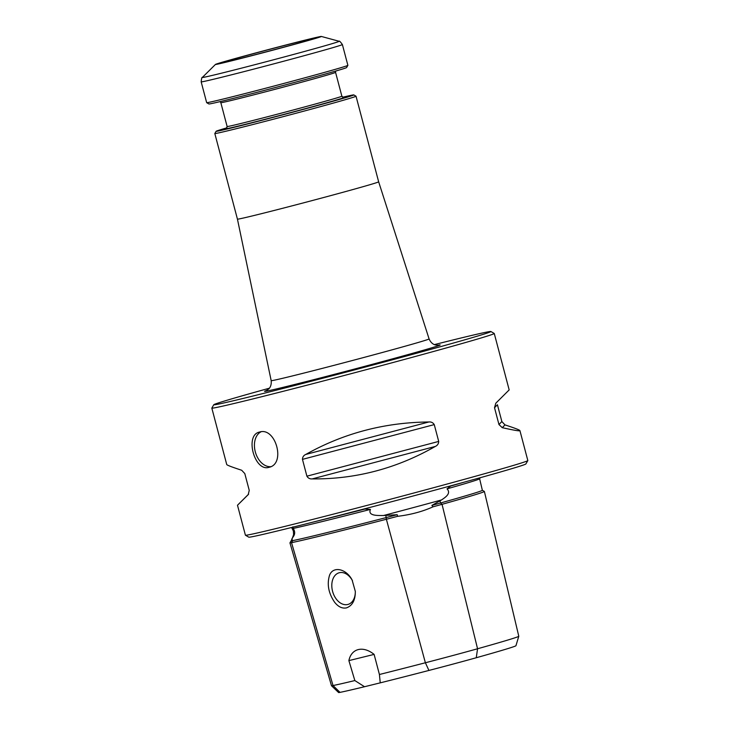 <?xml version="1.0" encoding="UTF-8"?>
<svg xmlns="http://www.w3.org/2000/svg" width="729" height="729" viewBox="0 0 729 729"><rect width="100%" height="100%" fill="white"/><g stroke="black" fill="none" stroke-linecap="round" stroke-linejoin="round"><path stroke-width="1.09" d="M302.189 40.988A48.36 0.756 165.2 0 1 315.101 38.163A48.36 0.756 165.2 0 1 268.6 51.194A48.36 0.756 165.2 0 1 221.734 62.831A48.36 0.756 165.2 0 1 249.683 54.684A48.36 0.756 165.2 0 1 302.189 40.988M342.63 97.249A71.205 1.121 165.2 0 1 353.793 94.907L356.025 96.21A73.028 1.148 165.2 0 1 356.034 96.228L378.652 181.822A73.028 1.148 165.2 0 1 308.34 201.587A73.028 1.148 165.2 0 1 237.435 219.137L271.179 380.647A81.666 1.285 165.2 0 0 293.085 375.772A81.666 1.285 165.2 0 0 379.727 353.201A81.666 1.285 165.2 0 0 429.089 338.921C431.623 344.671 435.742 345.008 435.541 344.963L438.284 345.191M356.034 96.228A73.028 1.148 165.2 0 1 285.722 115.984A73.028 1.148 165.2 0 1 214.818 133.535A73.028 1.148 165.2 0 1 214.827 133.516L216.121 131.284A71.205 1.121 165.2 0 1 226.983 127.803M226.254 98.287A73.028 1.148 -14.8 0 0 303.191 78.249A73.028 1.148 -14.8 0 0 347.87 65.355A73.028 1.148 -14.8 0 0 347.879 65.337L346.576 67.587A71.205 1.121 -14.8 0 1 303.009 80.154A71.205 1.121 -14.8 0 1 227.995 99.7A71.205 1.121 -14.8 0 1 208.904 103.965L206.672 102.661A73.028 1.148 -14.8 0 0 206.672 102.661A73.028 1.148 -14.8 0 0 226.254 98.287M353.793 94.907A71.205 1.121 165.2 0 1 285.249 114.198A71.205 1.121 165.2 0 1 216.121 131.284M306.672 39.74A54.775 0.857 165.2 0 1 321.334 36.45A54.775 0.857 165.2 0 1 268.627 51.294A54.775 0.857 165.2 0 1 215.465 64.425A54.775 0.857 165.2 0 1 249.254 54.693A54.775 0.857 165.2 0 1 306.672 39.74M348.881 660.62L374.114 654.396L379.417 674.498A138.164 2.169 -14.8 0 0 425.381 662.761A55.55 0.875 -14.8 0 0 477.559 648.764A138.164 2.169 -14.8 0 0 518.784 636.262A138.164 2.169 -14.8 0 0 518.784 636.244L484.384 491.464A141.882 2.233 165.2 0 1 442.038 504.322A59.277 0.929 165.2 0 1 433.044 506.819C422.62 511.548 410.81 514.72 397.606 516.323A59.277 0.929 165.2 0 1 386.37 519.258A141.882 2.233 165.2 0 1 291.536 542.64A59.277 0.929 165.2 0 1 289.942 542.868L331.495 685.725A55.55 0.875 -14.8 0 0 331.495 685.734A55.55 0.875 -14.8 0 0 333.025 685.533A138.164 2.169 -14.8 0 0 354.85 680.558L348.881 660.62C351.342 648.509 362.951 645.411 374.114 654.396L373.685 654.141M334.584 602.19C338.22 606.82 342.174 608.715 346.457 607.886C352.399 605.708 355.36 600.213 355.324 591.41L352.107 580.011C346.384 568.738 333.062 565.677 329.526 575.318C326.82 584.248 328.506 593.206 334.584 602.19M352.28 580.339A16.43 11.309 -105.7 0 0 339.131 572.784A16.43 11.309 -105.7 0 0 333.991 576.867A16.43 11.309 -105.7 0 0 334.256 595.784A16.43 11.309 -105.7 0 0 347.76 604.487A16.43 11.309 -105.7 0 0 347.997 604.432A16.43 11.309 -105.7 0 0 355.315 591.292M269.365 388.202A143.321 2.251 -14.8 0 0 213.788 404.723L211.838 408.067A146.055 2.296 -14.8 0 0 211.829 408.103A146.055 2.296 -14.8 0 0 251.013 399.383A146.055 2.296 -14.8 0 0 405.916 359.033A146.055 2.296 -14.8 0 0 494.262 333.49A146.055 2.296 -14.8 0 0 494.235 333.454L490.881 331.513A143.321 2.251 -14.8 0 0 434.402 344.598M494.262 333.49L509.17 389.906L495.802 403.219L494.517 407.721L498.955 424.533L502.263 427.677C514.1 430.31 519.987 431.286 519.923 430.611L527.832 460.564A146.055 2.296 165.2 0 1 527.823 460.6A146.055 2.296 165.2 0 1 387.208 500.094A146.055 2.296 165.2 0 1 245.436 535.214A146.055 2.296 165.2 0 1 245.409 535.186L237.49 505.233L248.279 494.572M268.974 467.335L269.229 467.271C286.06 463.69 275.489 426.465 259.378 432.106C244.561 435.095 254.512 471.991 268.974 467.335M248.635 494.125L237.49 505.233M248.197 494.654L249.245 490.398L244.798 473.586L241.682 470.251C231.968 467.079 226.983 465.175 226.737 464.528L211.829 408.103M519.923 430.611C519.677 429.964 514.692 428.06 504.978 424.889L502.263 427.677M494.517 407.721L497.415 404.741L501.862 421.553L504.978 424.889M312.222 478.907C355.688 479.299 396.713 468.483 435.304 446.44L312.222 478.907C309.916 479.099 308.139 478.197 306.9 476.183L302.462 459.37C302.553 457.019 303.647 455.379 305.761 454.449C343.523 433.254 384.548 422.437 428.834 421.982C431.194 421.745 432.999 422.61 434.256 424.606L438.703 441.419C438.594 443.788 437.455 445.455 435.304 446.44M484.384 491.464A141.882 2.233 165.2 0 0 484.357 491.437L482.361 490.28A140.241 2.205 165.2 0 1 440.516 503.001A57.627 0.902 165.2 0 1 431.869 505.397L433.044 506.819M397.606 516.323L397.196 514.701A57.627 0.902 165.2 0 1 386.397 517.517A140.241 2.205 165.2 0 1 292.657 540.636A57.627 0.902 165.2 0 1 291.117 540.854L289.942 542.868M354.85 680.558L364.518 686.727A133.024 2.087 165.2 0 1 340.006 692.368L333.025 685.533L291.536 542.64L292.657 540.636L291.828 538.995L292.466 537.893A101.267 1.595 165.2 0 0 292.502 537.947L291.117 540.854M463.453 482.352A99.809 1.567 -14.8 0 1 450.777 485.924L447.032 488.849C451.743 493.761 444.316 497.934 441.574 499.93L431.869 505.397M518.784 636.262L515.959 645.703A133.024 2.087 165.2 0 1 476.265 657.74A50.41 0.793 165.2 0 1 428.925 670.443A133.024 2.087 165.2 0 1 380.237 682.854L379.417 674.498M364.518 686.727L380.237 682.854M340.006 692.368A50.41 0.793 165.2 0 1 338.611 692.55L331.495 685.734M450.969 485.97A142.264 2.233 -14.8 0 0 463.589 482.316M480.238 477.705L479.609 478.78A140.533 2.205 165.2 0 1 447.032 488.849M332.889 517.18A142.264 2.233 -14.8 0 0 364.874 509.061L365.092 508.915A99.809 1.567 -14.8 0 1 312.149 522.329M292.93 526.803L293.24 528.425C296.603 533.847 293.003 536.653 292.502 537.947M397.196 514.701L383.436 515.531C379.171 515.412 367.325 516.387 370.441 509.389A140.533 2.205 165.2 0 1 293.24 528.425M370.441 509.389L364.874 509.061M213.788 404.723A143.321 2.251 -14.8 0 0 252.234 396.202A143.321 2.251 -14.8 0 0 405.233 356.335A143.321 2.251 -14.8 0 0 490.881 331.513M527.823 460.6L525.873 463.945A143.321 2.251 165.2 0 1 387.892 502.7A143.321 2.251 165.2 0 1 248.78 537.164L245.436 535.214M270.778 466.669A18.261 12.566 74.3 0 1 255.287 451.807A18.261 12.566 74.3 0 1 261.009 431.814M215.465 64.425L202.38 77.411A70.749 1.112 -14.8 0 0 221.343 73.219A70.749 1.112 -14.8 0 0 297.232 53.445A70.749 1.112 -14.8 0 0 339.131 41.28C339.286 40.66 340.361 41.744 342.384 44.542L347.879 65.337M202.38 77.411C201.942 76.946 201.541 78.422 201.168 81.848A73.028 1.148 -14.8 0 0 220.759 77.493A73.028 1.148 -14.8 0 0 298.207 57.318A73.028 1.148 -14.8 0 0 342.384 44.542M220.067 101.623L220.832 102.68A59.341 0.929 -14.8 0 0 236.752 99.135A59.341 0.929 -14.8 0 0 299.683 82.742A59.341 0.929 -14.8 0 0 335.568 72.362L335.714 71.068M335.568 72.362L341.865 96.192A59.341 0.929 165.2 0 1 284.738 112.248A59.341 0.929 165.2 0 1 227.129 126.509L226.327 128.495M343.432 97.522A61.163 0.957 165.2 0 1 285.212 114.043A61.163 0.957 165.2 0 1 226.418 128.441M428.925 670.443L425.381 662.761L386.37 519.258L385.841 515.476M476.265 657.74L477.559 648.764L442.038 504.322L440.516 503.001L440.015 500.941M441.574 499.93A101.267 1.595 165.2 0 1 383.436 515.531M266.604 390.48A90.779 1.422 -14.8 0 0 288.93 385.914A90.779 1.422 -14.8 0 0 393.924 358.468A90.779 1.422 -14.8 0 0 437.929 345.218M501.862 421.553L498.955 424.533M438.703 441.419L306.9 476.183M434.256 424.606L302.462 459.37M428.834 421.982L305.761 454.449M214.818 133.535L237.435 219.137M341.865 96.192L343.541 97.522M220.832 102.68L227.129 126.509M201.168 81.848L206.662 102.643M321.334 36.45L339.131 41.28M482.361 490.289L479.627 478.762M291.582 527.486L293.386 530.967L293.605 534.649L292.466 537.893M352.49 580.712L352.107 580.011M378.652 181.822L429.089 338.921M266.285 390.635L268.573 389.067C268.427 389.204 271.817 386.871 271.179 380.647"/></g></svg>
